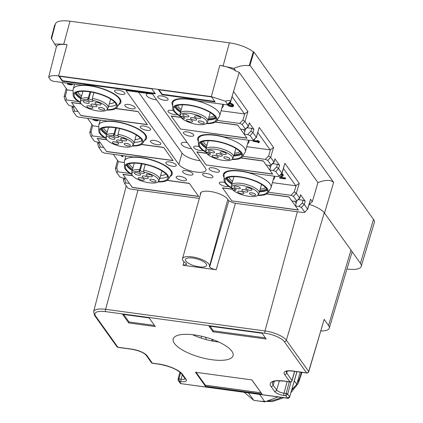 <?xml version="1.0" encoding="UTF-8"?>
<svg xmlns="http://www.w3.org/2000/svg" width="423" height="423" viewBox="0 0 423 423"><rect width="100%" height="100%" fill="white"/><g stroke="black" fill="none" stroke-linecap="round" stroke-linejoin="round"><path stroke-width="0.63" d="M347.034 268.79L347.209 269.033A20.711 6.916 -164.4 0 0 361.231 266.363A20.711 6.916 -164.4 0 0 360.433 263.349L324.51 213.049L333.647 182.366C330.543 179.638 325.308 179.712 317.937 182.599L312.322 201.729L309.054 204.335L311.333 205.097A20.711 6.916 15.6 0 1 324.51 213.049M361.231 266.363L374.339 222.551A21.557 7.196 -164.4 0 0 373.514 219.415L253.937 51.992L249.993 65.242L249.163 65.792L253.303 51.907A21.557 7.196 -164.4 0 0 229.393 42.823L69.996 21.192A21.557 7.196 -164.4 0 0 55.376 24.058L51.537 38.868M187.188 142.577A7.725 2.58 -164.4 0 0 181.218 143.476A7.725 2.58 -164.4 0 0 181.52 144.581A7.725 2.58 -164.4 0 0 191.577 148.727M148.314 93.525A7.725 2.58 -164.4 0 0 146.321 94.615A7.725 2.58 -164.4 0 0 146.622 95.725A7.725 2.58 -164.4 0 0 156.679 99.865M132.357 187.4L129.396 183.429L125.922 182.958L124.499 183.413L127.836 188.082L130.284 189.065L196.922 198.107A7.186 2.401 15.6 0 0 199.376 198.228M117.531 160.285L115.4 168.629L116.542 172.277L119.878 176.946L122.332 177.93L125.8 178.4L122.876 174.302L132.484 175.608M132.32 187.526L198.736 196.536L189.293 183.318L167.212 180.32M169.967 176.581A25.153 8.397 -164.4 0 0 172.203 174.218A25.153 8.397 -164.4 0 0 171.22 170.612A25.153 8.397 -164.4 0 0 132.679 156.944L104.624 153.137L102.176 152.158L98.781 147.378L97.697 143.836L99.024 142.995L100.262 147.03L103.735 147.5L106.659 151.598L173.076 160.608L163.632 147.389L141.552 144.391M91.87 124.357L89.739 132.7L90.882 136.349L94.218 141.018L96.671 142.001L100.14 142.472L97.216 138.374L106.823 139.68M144.306 140.653A25.153 8.397 -164.4 0 0 146.543 138.295A25.153 8.397 -164.4 0 0 145.56 134.683A25.153 8.397 -164.4 0 0 107.019 121.015L78.964 117.208L76.515 116.23L73.179 111.561L72.037 107.913L73.364 107.067L74.601 111.101L78.075 111.572L80.999 115.669L147.416 124.685L137.972 111.461L115.891 108.462M66.21 88.433L64.085 96.772L65.221 100.42L68.558 105.089L71.011 106.073L74.48 106.543L71.556 102.451L81.163 103.751M118.646 104.724A25.153 8.397 -164.4 0 0 120.883 102.366A25.153 8.397 -164.4 0 0 119.899 98.755A25.153 8.397 15.6 0 0 81.359 85.092L53.303 81.285L50.855 80.301L48.661 77.229C50.094 75.696 53.404 75.246 58.58 75.886L211.341 96.613L225.517 101.229L227.717 104.613L230.62 101.309C229.557 100.23 227.854 100.203 225.517 101.229M223.201 104.338A25.153 8.397 15.6 0 1 223.238 106.099A25.153 8.397 15.6 0 1 221.89 107.913M180.658 129.063L247.043 138.199L244.113 134.107L245.419 129.089L243.992 129.549L240.523 129.073L237.599 124.981L215.519 121.983M181.599 117.383L171.183 115.965L180.626 129.189M198.403 141.462A25.153 8.397 15.6 0 1 197.715 138.284A25.153 8.397 15.6 0 1 223.899 136.878L251.949 140.685L253.372 140.23L253.377 140.542L256.28 137.237L252.943 132.568L250.035 135.556L253.372 140.23L256.28 137.237L259.214 127.371L256.359 137.459M248.861 140.267A25.153 8.397 15.6 0 1 248.898 142.022A25.153 8.397 15.6 0 1 247.55 143.841M206.318 164.991L272.703 174.128L269.774 170.03L271.08 165.018L269.652 165.472L266.183 165.002L263.259 160.909L241.179 157.911M207.259 153.306L196.843 151.894L206.281 165.118M224.063 177.385A25.153 8.397 15.6 0 1 223.376 174.213A25.153 8.397 15.6 0 1 249.559 172.806L277.61 176.613L279.032 176.153L279.037 176.47L281.998 173.425M274.522 176.19A25.153 8.397 15.6 0 1 274.559 177.951A25.153 8.397 15.6 0 1 273.21 179.77M231.978 200.92L298.358 210.057L295.434 205.959L296.75 201.258M283.468 168.513L295.814 185.797L296.206 185.38L294.271 191.878L296.306 193.285L293.403 196.277L296.74 200.946L295.312 201.401L291.844 200.93L288.92 196.832L266.839 193.84M232.92 189.234L222.503 187.823L231.941 201.041M312.322 201.729L310.535 199.228L307.6 209.094L304.697 212.399L307.6 209.094L304.264 204.42L301.356 207.413L304.692 212.082L303.27 212.536L236.631 203.495A7.186 2.401 15.6 0 1 227.791 199.487A14.371 4.796 -164.4 0 0 227.495 199.011A14.371 4.796 -164.4 0 0 212.774 191.92A14.371 4.796 -164.4 0 0 200.37 193.343A14.371 4.796 -164.4 0 0 200.428 194.469M178.86 164.51L126.001 90.501L152.566 94.102L205.425 168.116A14.371 4.796 -164.4 0 1 205.985 170.178A14.371 4.796 -164.4 0 1 196.251 172.061A14.371 4.796 15.6 0 1 178.86 164.51L182.049 153.089A14.371 4.796 15.6 0 0 199.439 160.64A14.371 4.796 -164.4 0 0 200.153 160.729M134.995 107.294A5.388 1.798 -164.4 0 0 129.475 104.634A5.388 1.798 -164.4 0 0 124.822 105.168A5.388 1.798 -164.4 0 0 125.034 105.94A5.388 1.798 -164.4 0 0 130.554 108.6A5.388 1.798 -164.4 0 0 135.207 108.066A5.388 1.798 -164.4 0 0 134.995 107.294M124.732 92.923A5.388 1.798 -164.4 0 0 119.212 90.263A5.388 1.798 -164.4 0 0 114.559 90.797A5.388 1.798 -164.4 0 0 114.77 91.569A5.388 1.798 -164.4 0 0 120.291 94.229A5.388 1.798 -164.4 0 0 124.944 93.695A5.388 1.798 -164.4 0 0 124.732 92.923M160.655 143.223A5.388 1.798 -164.4 0 0 155.135 140.563A5.388 1.798 -164.4 0 0 150.482 141.097A5.388 1.798 -164.4 0 0 150.694 141.869A5.388 1.798 -164.4 0 0 156.214 144.529A5.388 1.798 -164.4 0 0 160.867 143.994A5.388 1.798 -164.4 0 0 160.655 143.223M150.392 128.851A5.388 1.798 -164.4 0 0 144.872 126.191A5.388 1.798 -164.4 0 0 140.219 126.726A5.388 1.798 -164.4 0 0 140.431 127.497A5.388 1.798 -164.4 0 0 145.951 130.157A5.388 1.798 -164.4 0 0 150.604 129.623A5.388 1.798 -164.4 0 0 150.392 128.851M186.316 179.146A5.388 1.798 -164.4 0 0 180.795 176.491A5.388 1.798 -164.4 0 0 176.142 177.02A5.388 1.798 -164.4 0 0 176.354 177.797A5.388 1.798 -164.4 0 0 181.874 180.452A5.388 1.798 -164.4 0 0 186.527 179.923A5.388 1.798 -164.4 0 0 186.316 179.146M176.053 164.774A5.388 1.798 -164.4 0 0 170.532 162.12A5.388 1.798 -164.4 0 0 165.879 162.654A5.388 1.798 -164.4 0 0 166.091 163.426A5.388 1.798 -164.4 0 0 171.611 166.086A5.388 1.798 -164.4 0 0 176.264 165.552A5.388 1.798 -164.4 0 0 176.053 164.774M177.464 114.591A5.388 1.798 15.6 0 1 172.383 114.115A5.388 1.798 15.6 0 1 168.206 111.799A5.388 1.798 15.6 0 1 167.994 111.027A5.388 1.798 15.6 0 1 173.446 110.683M157.943 97.427A5.388 1.798 15.6 0 1 157.731 96.656A5.388 1.798 15.6 0 1 162.384 96.121A5.388 1.798 15.6 0 1 167.905 98.781A5.388 1.798 15.6 0 1 168.111 99.553A5.388 1.798 15.6 0 1 163.458 100.087A5.388 1.798 15.6 0 1 157.943 97.427M203.125 150.519A5.388 1.798 15.6 0 1 198.043 150.043A5.388 1.798 15.6 0 1 193.866 147.727A5.388 1.798 15.6 0 1 193.655 146.955A5.388 1.798 15.6 0 1 199.106 146.612M183.598 133.356A5.388 1.798 15.6 0 1 183.392 132.584A5.388 1.798 15.6 0 1 188.045 132.05A5.388 1.798 15.6 0 1 193.565 134.71A5.388 1.798 15.6 0 1 193.771 135.482A5.388 1.798 15.6 0 1 189.118 136.016A5.388 1.798 15.6 0 1 183.598 133.356M228.785 186.443A5.388 1.798 15.6 0 1 223.704 185.972A5.388 1.798 15.6 0 1 219.526 183.656A5.388 1.798 15.6 0 1 219.315 182.879A5.388 1.798 15.6 0 1 224.766 182.535M209.258 169.285A5.388 1.798 15.6 0 1 209.052 168.507A5.388 1.798 15.6 0 1 213.705 167.979A5.388 1.798 15.6 0 1 219.225 170.633A5.388 1.798 15.6 0 1 219.431 171.41A5.388 1.798 15.6 0 1 214.778 171.939A5.388 1.798 15.6 0 1 209.258 169.285M202.77 174.889A5.388 1.798 15.6 0 1 202.559 174.117A5.388 1.798 15.6 0 1 207.212 173.583A5.388 1.798 15.6 0 1 212.732 176.243A5.388 1.798 15.6 0 1 212.943 177.015A5.388 1.798 15.6 0 1 208.29 177.549A5.388 1.798 15.6 0 1 202.77 174.889M192.809 173.541A5.388 1.798 -164.4 0 0 187.289 170.881A5.388 1.798 -164.4 0 0 182.636 171.415A5.388 1.798 -164.4 0 0 182.847 172.187A5.388 1.798 -164.4 0 0 188.362 174.847A5.388 1.798 -164.4 0 0 193.015 174.313A5.388 1.798 -164.4 0 0 192.809 173.541M113.258 154.31L118.572 161.745L124.431 162.538M122.956 156.129L122.681 155.59M87.598 118.382L92.912 125.816L98.771 126.614M94.387 119.302A2.469 0.825 -164.4 0 0 97.417 119.714M61.938 82.453L67.252 89.888L73.11 90.686M72.613 83.902A3.818 1.274 15.6 0 1 72.666 84.283A3.818 1.274 15.6 0 1 67.743 84.193L67.458 83.96L68.034 83.971L68.151 83.299M67.765 83.246L67.458 83.96M68.219 83.32A2.919 0.973 -164.4 0 0 71.492 83.749M228.256 104.063L228.552 104.476A2.247 0.751 15.6 0 0 230.35 105.459A2.247 0.751 15.6 0 0 232.47 105.623M221.097 110.768L244.494 113.94L232.148 96.656M230.006 102.26A3.146 1.047 15.6 0 1 230.318 102.398L230.429 102.001M229.329 102.958A3.146 1.047 15.6 0 1 233.147 104.613L233.533 105.153A3.146 1.047 15.6 0 1 233.655 105.607L233.475 106.258A3.146 1.047 15.6 0 1 230.762 106.57A3.146 1.047 15.6 0 1 227.542 105.015L227.363 104.767M246.757 146.691L270.154 149.869L257.808 132.584M254.128 140.558L254.403 139.49L254.128 140.558L257.11 140.959M257.126 141.039L257.258 140.431L259.468 141.504L259.288 142.16L258.569 142.16L258.971 142.763L258.12 142.588L257.739 142.049L253.589 141.483L253.023 141.182L253.166 140.663M295.814 185.797L272.417 182.62M285.462 178.802L284.901 178.501L285.081 177.85L285.641 178.152L285.155 178.86L280.174 178.183L279.614 177.887L279.799 177.263M282.115 175.133L279.815 177.205M281.797 173.631A3.368 1.126 15.6 0 1 283.251 175.069L283.072 175.719A3.368 1.126 15.6 0 1 282.939 175.926L280.708 177.935L284.901 178.501M285.081 177.85L281.358 177.343M78.604 101.589L66.649 99.965L65.221 100.42M67.056 89.618L65.406 95.931L64.085 96.772M104.264 137.517L92.309 135.894L90.882 136.349M92.716 125.546L91.067 131.854L89.739 132.7M129.924 173.441L117.969 171.817L116.542 172.277M118.377 161.47L116.727 167.783L115.4 168.629M172.743 105.533A25.153 8.397 15.6 0 1 172.055 102.355A25.153 8.397 15.6 0 1 198.239 100.949L226.289 104.756L227.711 104.301L230.62 101.309L239.228 72.396L235.775 70.921L233.951 68.367C239.978 65.771 245.049 64.915 249.163 65.792M230.699 101.536L233.554 91.447L234.067 92.161L247.926 111.566L244.986 121.427L242.083 124.42L239.63 123.437L216.967 120.365M281.993 173.425L278.604 168.491L275.696 171.484L279.032 176.153L281.94 173.166L284.875 163.299L282.019 173.388M307.68 209.316L310.535 199.228M296.206 185.38L299.246 183.418L284.875 163.299M268.288 192.216L290.95 195.294L293.403 196.277M270.154 149.869L273.586 147.49L259.214 127.371M242.628 156.293L265.29 159.365L267.743 160.349L271.08 165.018L273.982 162.025L270.646 157.356L267.743 160.349M270.546 149.456L268.61 155.95L270.646 157.356L273.586 147.49M244.494 113.94L247.926 111.566M244.885 113.528L242.95 120.021L244.986 121.427L248.322 126.102L245.419 129.089L242.083 124.42M300.684 194.961L305.232 201.168L303.058 200.222L298.368 199.587M301.356 207.413L298.908 206.429L295.434 205.959M303.058 200.222L302.228 203.014L304.264 204.42L305.232 201.168M299.701 198.213L296.306 193.285L299.246 183.418M300.61 194.702L299.643 197.953L296.74 200.946L299.701 198.218M275.024 159.032L279.571 165.24L277.398 164.293L272.708 163.659M275.696 171.484L273.247 170.506L269.774 170.03M277.398 164.293L276.568 167.085L278.604 168.491L279.571 165.24M271.085 165.335L274.041 162.289L274.955 158.773M249.364 123.104L253.911 129.311L251.738 128.37L247.053 127.73M250.035 135.556L247.587 134.577L244.113 134.107M251.738 128.37L250.908 131.156L252.943 132.568L253.911 129.311M245.425 129.406L248.38 126.361L249.295 122.844M124.854 178.268L124.685 178.918L123.357 179.764L124.499 183.413M123.738 178.12L123.357 179.764M98.078 142.191L97.697 143.836M98.839 147.484L100.262 147.03M72.418 106.263L72.037 107.913M73.179 111.561L74.601 111.101M281.062 174.387A2.469 0.825 15.6 0 1 282.204 175.476A2.469 0.825 15.6 0 1 282.109 175.63L279.629 177.856M281.306 174.139A3.368 1.126 15.6 0 1 283.072 175.719M121.961 155.49L122.823 156.732L121.977 156.558L121.131 155.378M253.948 141.208L257.48 141.689L257.078 141.086L257.924 141.261L258.109 140.61M258.495 141.15L258.31 141.8L257.924 141.261M258.31 141.8L259.288 142.16M98.295 119.836A3.368 1.126 15.6 0 1 98.437 120.328A3.368 1.126 15.6 0 1 96.412 120.798A3.368 1.126 15.6 0 1 93.071 119.783L93.636 119.688L93.763 119.217M97.464 119.72A2.469 0.825 15.6 0 1 97.57 120.084A2.469 0.825 15.6 0 1 96.084 120.433A2.469 0.825 15.6 0 1 93.636 119.688M71.778 83.791A2.919 0.973 15.6 0 1 71.799 84.045A2.919 0.973 15.6 0 1 68.034 83.971M228.737 103.572A3.146 1.047 15.6 0 1 232.967 105.269L233.353 105.808A3.146 1.047 15.6 0 1 233.475 106.258M229.768 102.509A2.247 0.751 15.6 0 1 229.842 102.54L230.514 102.593L230.694 101.938M227.902 104.428A2.247 0.751 15.6 0 0 227.986 104.592L228.372 105.131L228.552 104.476M228.341 103.979A2.247 0.751 15.6 0 1 230.445 104.206A2.247 0.751 15.6 0 1 232.137 105.153L232.523 105.692A2.247 0.751 15.6 0 1 232.608 106.014A2.247 0.751 15.6 0 1 230.672 106.236A2.247 0.751 15.6 0 1 228.372 105.131M211.558 96.92L215.148 101.948L162.014 94.736L158.424 89.708L211.558 96.92M58.797 76.188L151.783 88.809L155.373 93.837L62.393 81.216L58.797 76.188M317.937 182.599L239.228 72.396M182.049 153.089L138.559 92.203M249.993 65.242L333.647 182.366M55.127 25.015L54.689 24.952L51.215 38.266L51.553 38.789M56.449 46.588L54.625 44.034L63.741 44.203L67.067 44.653A15.73 5.25 -164.4 0 0 56.449 46.588L48.661 77.229M51.691 38.995L54.625 44.034M253.303 51.907L253.937 51.992M211.341 96.613L219.823 65.385L233.951 68.367M219.823 65.385A15.73 5.25 15.6 0 1 235.775 70.921M154.971 93.272L62.53 80.73L62.393 81.216M59.336 76.262L62.53 80.73M214.747 101.383L162.152 94.25L162.014 94.736M158.963 89.782L162.152 94.25M141.303 163.722L139.648 169.66A14.371 4.796 -164.4 0 0 131.854 171.749A14.371 4.796 -164.4 0 0 131.796 172.203A14.371 4.796 -164.4 0 0 131.796 172.261M143.746 171.606A2.157 0.719 15.6 0 1 141.747 171.336A2.157 0.719 15.6 0 1 140.219 170.453L139.648 169.66L138.908 171.458L139.315 172.024A2.638 0.878 -164.4 0 0 142.139 173.351A2.638 0.878 -164.4 0 0 144.306 172.981A2.638 0.878 -164.4 0 0 144.19 172.69L143.783 172.119L143.63 170.199L145.232 164.462M143.783 172.119A13.89 4.637 -164.4 0 1 158.678 180.478A13.89 4.637 15.6 0 1 158.445 181.388L159.355 179.897A14.371 4.796 -164.4 0 0 159.54 179.479A14.371 4.796 -164.4 0 0 159.603 178.961A14.371 4.796 -164.4 0 0 143.63 170.199M158.445 181.388A13.89 4.637 15.6 0 1 144.079 181.731A13.89 4.637 15.6 0 1 131.807 174.006A13.89 4.637 15.6 0 1 131.807 173.948A13.89 4.637 15.6 0 1 138.908 171.458M148.33 177.988A3.194 1.068 -164.4 0 0 148.314 177.871A3.194 1.068 -164.4 0 0 145.528 176.217A3.194 1.068 -164.4 0 0 142.292 176.19A3.194 1.068 -164.4 0 0 142.154 176.497A3.194 1.068 -164.4 0 0 145.29 178.358A3.194 1.068 -164.4 0 0 148.33 177.988M149.345 176.613A3.194 1.068 -164.4 0 0 152.37 176.132A3.194 1.068 -164.4 0 0 149.256 174.387A3.194 1.068 -164.4 0 0 146.347 174.45A3.194 1.068 -164.4 0 0 149.345 176.613M149.837 179.838A3.194 1.068 -164.4 0 0 152.973 181.694A3.194 1.068 -164.4 0 0 156.018 181.324A3.194 1.068 -164.4 0 0 155.997 181.213A3.194 1.068 -164.4 0 0 153.216 179.553A3.194 1.068 -164.4 0 0 149.975 179.532A3.194 1.068 -164.4 0 0 149.837 179.838M140.648 174.651A3.194 1.068 -164.4 0 0 140.626 174.535A3.194 1.068 -164.4 0 0 137.845 172.88A3.194 1.068 -164.4 0 0 134.609 172.854A3.194 1.068 -164.4 0 0 134.472 173.16A3.194 1.068 -164.4 0 0 137.602 175.016A3.194 1.068 -164.4 0 0 140.648 174.651M141.145 177.871A3.194 1.068 -164.4 0 0 138.236 177.935A3.194 1.068 -164.4 0 0 141.234 180.098A3.194 1.068 -164.4 0 0 144.259 179.616A3.194 1.068 -164.4 0 0 141.145 177.871M144.719 176.026A2.157 0.719 -164.4 0 0 146.321 176.476M148.78 174.287A2.157 0.719 -164.4 0 0 149.784 174.62A2.157 0.719 -164.4 0 0 150.376 174.731M152.407 179.368A2.157 0.719 -164.4 0 0 154.004 179.812M137.036 172.69A2.157 0.719 -164.4 0 0 138.633 173.139M140.663 177.771A2.157 0.719 -164.4 0 0 141.673 178.109A2.157 0.719 -164.4 0 0 142.265 178.22M126.911 164.706A21.557 7.196 -164.4 0 0 132.304 170.136M127.714 164.272A20.838 6.958 -164.4 0 0 132.531 169.322M129.205 163.749A19.585 6.535 -164.4 0 0 132.938 167.868M160.624 175.598A19.585 6.535 -164.4 0 0 165.953 174.006M126.53 164.986A21.917 7.318 -164.4 0 0 132.193 170.543M159.878 178.273A21.917 7.318 -164.4 0 0 167.603 176.454M131.817 174.128A21.917 7.318 15.6 0 1 125.499 166.456A21.917 7.318 15.6 0 1 125.832 165.737A21.917 7.318 15.6 0 1 149.705 165.631A21.917 7.318 15.6 0 1 167.72 178.242A21.917 7.318 15.6 0 1 167.386 178.966A21.917 7.318 15.6 0 1 158.339 181.536M131.95 174.667A22.9 7.646 15.6 0 1 124.457 166.916A22.9 7.646 15.6 0 1 124.901 165.441A22.9 7.646 15.6 0 1 150.884 165.647A22.9 7.646 15.6 0 1 168.37 179.178A22.9 7.646 15.6 0 1 168.317 179.262A22.9 7.646 15.6 0 1 157.953 181.927M124.457 166.916L124.425 161.681A24.344 8.127 15.6 0 1 124.531 160.909A24.344 8.127 15.6 0 1 124.896 160.111A24.344 8.127 15.6 0 1 151.418 159.989A24.344 8.127 15.6 0 1 171.421 174.001A24.344 8.127 15.6 0 1 171.109 174.715A24.344 8.127 15.6 0 1 171.056 174.805M232.819 188.172L233.538 188.309M231.429 187.468A13.89 4.637 -164.4 0 1 244.674 185.919A13.89 4.637 15.6 0 1 258.067 194.903L258.982 193.417A14.371 4.796 -164.4 0 0 259.167 192.994A14.371 4.796 -164.4 0 0 245.123 184.121A14.371 4.796 -164.4 0 0 231.481 185.263A14.371 4.796 -164.4 0 0 231.418 185.723L231.429 187.468A13.89 4.637 -164.4 0 0 231.508 187.997L232.824 188.177A2.638 0.878 -164.4 0 1 236.129 189.853A2.638 0.878 -164.4 0 1 234.331 190.287L233.015 190.107L232.809 188.209M258.067 194.903A13.89 4.637 15.6 0 1 245.06 195.6A13.89 4.637 15.6 0 1 233.015 190.107M244.822 189.647A3.194 1.068 -164.4 0 0 241.914 189.71A3.194 1.068 -164.4 0 0 244.912 191.873A3.194 1.068 -164.4 0 0 247.936 191.392A3.194 1.068 -164.4 0 0 244.822 189.647M240.269 188.166A3.194 1.068 -164.4 0 0 240.253 188.055A3.194 1.068 -164.4 0 0 237.472 186.4A3.194 1.068 -164.4 0 0 234.231 186.374A3.194 1.068 -164.4 0 0 234.093 186.68A3.194 1.068 -164.4 0 0 237.229 188.536A3.194 1.068 -164.4 0 0 240.269 188.166M248.967 190.133A3.194 1.068 -164.4 0 0 251.992 189.647A3.194 1.068 -164.4 0 0 248.877 187.907A3.194 1.068 -164.4 0 0 245.975 187.965A3.194 1.068 -164.4 0 0 248.967 190.133M240.766 191.392A3.194 1.068 -164.4 0 0 237.858 191.455A3.194 1.068 -164.4 0 0 240.856 193.618A3.194 1.068 -164.4 0 0 243.881 193.137A3.194 1.068 -164.4 0 0 240.766 191.392M249.464 193.353A3.194 1.068 -164.4 0 0 252.6 195.209A3.194 1.068 -164.4 0 0 255.64 194.844A3.194 1.068 -164.4 0 0 255.624 194.728A3.194 1.068 -164.4 0 0 252.838 193.073A3.194 1.068 -164.4 0 0 249.602 193.047A3.194 1.068 -164.4 0 0 249.464 193.353M244.346 189.546A2.157 0.719 -164.4 0 0 245.356 189.879A2.157 0.719 -164.4 0 0 245.943 189.996M236.663 186.21A2.157 0.719 -164.4 0 0 238.26 186.654M248.401 187.801A2.157 0.719 -164.4 0 0 249.411 188.14A2.157 0.719 -164.4 0 0 249.998 188.251M240.29 191.291A2.157 0.719 -164.4 0 0 241.295 191.624A2.157 0.719 -164.4 0 0 241.887 191.735M252.029 192.883A2.157 0.719 -164.4 0 0 253.631 193.332M259.616 191.386A21.557 7.196 -164.4 0 0 267.045 189.536M226.532 178.226A21.557 7.196 -164.4 0 0 231.931 183.656M259.844 190.572A20.838 6.958 -164.4 0 0 266.58 188.748M227.341 177.787A20.838 6.958 -164.4 0 0 232.158 182.842M260.251 189.118A19.585 6.535 -164.4 0 0 265.575 187.526M259.505 191.793A21.917 7.318 -164.4 0 0 267.225 189.969M226.152 178.501A21.917 7.318 -164.4 0 0 231.815 184.063M228.832 177.269A19.585 6.535 -164.4 0 0 232.565 181.388M231.439 187.648A21.917 7.318 15.6 0 1 225.126 179.976A21.917 7.318 15.6 0 1 250.453 179.495A21.917 7.318 15.6 0 1 267.347 191.762A21.917 7.318 15.6 0 1 257.967 195.056M232.83 188.431A21.917 7.318 15.6 0 1 232.211 188.092M232.877 188.891A22.9 7.646 15.6 0 1 224.084 180.436A22.9 7.646 15.6 0 1 250.638 179.209A22.9 7.646 15.6 0 1 267.997 192.698A22.9 7.646 15.6 0 1 257.575 195.447M224.084 180.436L224.053 175.201A24.344 8.127 15.6 0 1 224.153 174.429A24.344 8.127 15.6 0 1 252.282 173.895A24.344 8.127 15.6 0 1 271.048 187.521A24.344 8.127 15.6 0 1 270.736 188.235L267.997 192.698M115.643 127.794L113.988 133.731A14.371 4.796 -164.4 0 0 106.194 135.82A14.371 4.796 -164.4 0 0 106.136 136.275A14.371 4.796 -164.4 0 0 106.136 136.338M118.086 135.677A2.157 0.719 15.6 0 1 116.087 135.413A2.157 0.719 15.6 0 1 114.559 134.53L113.988 133.731L113.248 135.529L113.655 136.1A2.638 0.878 -164.4 0 0 116.478 137.422A2.638 0.878 -164.4 0 0 118.646 137.057A2.638 0.878 -164.4 0 0 118.53 136.761L118.123 136.19L117.975 134.271L119.572 128.534M118.123 136.19A13.89 4.637 -164.4 0 1 133.018 144.55A13.89 4.637 15.6 0 1 132.785 145.459L133.7 143.973A14.371 4.796 -164.4 0 0 133.88 143.55A14.371 4.796 -164.4 0 0 133.943 143.032A14.371 4.796 -164.4 0 0 117.975 134.271M132.785 145.459A13.89 4.637 15.6 0 1 118.419 145.803A13.89 4.637 15.6 0 1 106.147 138.078A13.89 4.637 15.6 0 1 106.147 138.02A13.89 4.637 15.6 0 1 113.248 135.529M122.67 142.059A3.194 1.068 -164.4 0 0 122.654 141.948A3.194 1.068 -164.4 0 0 119.868 140.288A3.194 1.068 -164.4 0 0 116.632 140.267A3.194 1.068 -164.4 0 0 116.494 140.573A3.194 1.068 -164.4 0 0 119.63 142.429A3.194 1.068 -164.4 0 0 122.67 142.059M123.685 140.685A3.194 1.068 -164.4 0 0 126.71 140.203A3.194 1.068 -164.4 0 0 123.595 138.458A3.194 1.068 -164.4 0 0 120.687 138.522A3.194 1.068 -164.4 0 0 123.685 140.685M124.182 143.91A3.194 1.068 -164.4 0 0 127.312 145.766A3.194 1.068 -164.4 0 0 130.358 145.396A3.194 1.068 -164.4 0 0 130.337 145.285A3.194 1.068 -164.4 0 0 127.556 143.624A3.194 1.068 -164.4 0 0 124.314 143.603A3.194 1.068 -164.4 0 0 124.182 143.91M114.987 138.723A3.194 1.068 -164.4 0 0 114.966 138.612A3.194 1.068 -164.4 0 0 112.185 136.952A3.194 1.068 -164.4 0 0 108.949 136.93A3.194 1.068 -164.4 0 0 108.811 137.237A3.194 1.068 -164.4 0 0 111.942 139.093A3.194 1.068 -164.4 0 0 114.987 138.723M115.484 141.948A3.194 1.068 -164.4 0 0 112.576 142.012A3.194 1.068 -164.4 0 0 115.574 144.174A3.194 1.068 -164.4 0 0 118.599 143.688A3.194 1.068 -164.4 0 0 115.484 141.948M119.059 140.103A2.157 0.719 -164.4 0 0 120.661 140.547M123.119 138.358A2.157 0.719 -164.4 0 0 124.124 138.691A2.157 0.719 -164.4 0 0 124.716 138.802M126.747 143.439A2.157 0.719 -164.4 0 0 128.343 143.883M111.376 136.766A2.157 0.719 -164.4 0 0 112.973 137.211M115.003 141.842A2.157 0.719 -164.4 0 0 116.013 142.181A2.157 0.719 -164.4 0 0 116.605 142.292M101.25 128.782A21.557 7.196 -164.4 0 0 106.644 134.213M102.054 128.343A20.838 6.958 -164.4 0 0 106.871 133.393M103.545 127.82A19.585 6.535 -164.4 0 0 107.278 131.939M134.963 139.669A19.585 6.535 -164.4 0 0 140.293 138.083M100.87 129.057A21.917 7.318 -164.4 0 0 106.533 134.614M134.218 142.345A21.917 7.318 -164.4 0 0 141.943 140.526M106.157 138.199A21.917 7.318 15.6 0 1 99.839 130.527A21.917 7.318 15.6 0 1 100.172 129.808A21.917 7.318 15.6 0 1 124.045 129.702A21.917 7.318 15.6 0 1 142.059 142.318A21.917 7.318 15.6 0 1 141.726 143.037A21.917 7.318 15.6 0 1 132.679 145.607M106.289 138.739A22.9 7.646 15.6 0 1 98.797 130.993A22.9 7.646 15.6 0 1 99.241 129.512A22.9 7.646 15.6 0 1 125.224 129.718A22.9 7.646 15.6 0 1 142.71 143.249A22.9 7.646 15.6 0 1 142.657 143.334A22.9 7.646 15.6 0 1 132.293 145.998M98.797 130.993L98.765 125.753A24.344 8.127 15.6 0 1 98.871 124.981A24.344 8.127 15.6 0 1 99.236 124.182A24.344 8.127 15.6 0 1 125.758 124.066A24.344 8.127 15.6 0 1 145.761 138.078A24.344 8.127 15.6 0 1 145.449 138.786A24.344 8.127 15.6 0 1 145.396 138.876M207.164 152.248L205.848 152.069A13.89 4.637 -164.4 0 1 205.768 151.54A13.89 4.637 -164.4 0 1 219.014 149.996A13.89 4.637 15.6 0 1 232.407 158.979A13.89 4.637 15.6 0 1 219.4 159.677A13.89 4.637 15.6 0 1 207.355 154.178L208.671 154.358A2.638 0.878 -164.4 0 0 210.469 153.93A2.638 0.878 -164.4 0 0 207.164 152.248L207.878 152.38M232.407 158.979L233.322 157.488A14.371 4.796 -164.4 0 0 233.507 157.07A14.371 4.796 -164.4 0 0 219.463 148.193A14.371 4.796 -164.4 0 0 205.821 149.34A14.371 4.796 -164.4 0 0 205.758 149.795L205.768 151.54M207.355 154.178L207.148 152.285M219.162 153.723A3.194 1.068 -164.4 0 0 216.253 153.782A3.194 1.068 -164.4 0 0 219.251 155.95A3.194 1.068 -164.4 0 0 222.276 155.463A3.194 1.068 -164.4 0 0 219.162 153.723M214.614 152.243A3.194 1.068 -164.4 0 0 214.593 152.127A3.194 1.068 -164.4 0 0 211.812 150.472A3.194 1.068 -164.4 0 0 208.571 150.445A3.194 1.068 -164.4 0 0 208.433 150.752A3.194 1.068 -164.4 0 0 211.569 152.608A3.194 1.068 -164.4 0 0 214.614 152.243M223.307 154.205A3.194 1.068 -164.4 0 0 226.331 153.723A3.194 1.068 -164.4 0 0 223.217 151.979A3.194 1.068 -164.4 0 0 220.314 152.042A3.194 1.068 -164.4 0 0 223.307 154.205M215.106 155.468A3.194 1.068 -164.4 0 0 212.198 155.527A3.194 1.068 -164.4 0 0 215.196 157.689A3.194 1.068 -164.4 0 0 218.22 157.208A3.194 1.068 -164.4 0 0 215.106 155.468M223.804 157.43A3.194 1.068 -164.4 0 0 226.94 159.286A3.194 1.068 -164.4 0 0 229.98 158.916A3.194 1.068 -164.4 0 0 229.964 158.805A3.194 1.068 -164.4 0 0 227.177 157.145A3.194 1.068 -164.4 0 0 223.941 157.123A3.194 1.068 -164.4 0 0 223.804 157.43M218.686 153.618A2.157 0.719 -164.4 0 0 219.696 153.956A2.157 0.719 -164.4 0 0 220.283 154.067M211.003 150.281A2.157 0.719 -164.4 0 0 212.6 150.731M222.741 151.878A2.157 0.719 -164.4 0 0 223.751 152.211A2.157 0.719 -164.4 0 0 224.338 152.322M214.63 155.363A2.157 0.719 -164.4 0 0 215.635 155.701A2.157 0.719 -164.4 0 0 216.227 155.812M226.368 156.959A2.157 0.719 -164.4 0 0 227.971 157.404M233.956 155.458A21.557 7.196 -164.4 0 0 241.385 153.612M200.872 142.297A21.557 7.196 -164.4 0 0 206.271 147.727M234.183 154.644A20.838 6.958 -164.4 0 0 240.92 152.819M201.681 141.864A20.838 6.958 -164.4 0 0 206.498 146.913M234.591 153.189A19.585 6.535 -164.4 0 0 239.915 151.603M233.845 155.865A21.917 7.318 -164.4 0 0 241.57 154.046M200.491 142.577A21.917 7.318 -164.4 0 0 206.154 148.135M203.172 141.34A19.585 6.535 -164.4 0 0 206.905 145.459M205.779 151.72A21.917 7.318 15.6 0 1 199.466 144.047A21.917 7.318 15.6 0 1 224.793 143.566A21.917 7.318 15.6 0 1 241.686 155.833A21.917 7.318 15.6 0 1 232.306 159.127M207.17 152.502A21.917 7.318 15.6 0 1 206.551 152.164M207.217 152.962A22.9 7.646 15.6 0 1 198.424 144.507A22.9 7.646 15.6 0 1 224.978 143.281A22.9 7.646 15.6 0 1 242.337 156.769A22.9 7.646 15.6 0 1 231.915 159.519M198.424 144.507L198.392 139.273A24.344 8.127 15.6 0 1 198.493 138.501A24.344 8.127 15.6 0 1 226.622 137.967A24.344 8.127 15.6 0 1 245.388 151.593A24.344 8.127 15.6 0 1 245.076 152.306L242.337 156.769M89.983 91.865L88.328 97.803A14.371 4.796 -164.4 0 0 80.534 99.891A14.371 4.796 -164.4 0 0 80.476 100.346A14.371 4.796 -164.4 0 0 80.476 100.41M92.426 99.754A2.157 0.719 15.6 0 1 90.432 99.484A2.157 0.719 15.6 0 1 88.899 98.601L88.328 97.803L87.587 99.601L87.995 100.172A2.638 0.878 -164.4 0 0 90.818 101.499A2.638 0.878 -164.4 0 0 92.986 101.129A2.638 0.878 -164.4 0 0 92.87 100.833L92.463 100.267L92.314 98.342L93.911 92.611M92.463 100.267A13.89 4.637 -164.4 0 1 107.357 108.626A13.89 4.637 15.6 0 1 107.125 109.531L108.039 108.045A14.371 4.796 -164.4 0 0 108.225 107.622A14.371 4.796 -164.4 0 0 108.283 107.104A14.371 4.796 -164.4 0 0 92.314 98.342M107.125 109.531A13.89 4.637 15.6 0 1 92.759 109.88A13.89 4.637 15.6 0 1 80.486 102.154A13.89 4.637 15.6 0 1 80.486 102.091A13.89 4.637 15.6 0 1 87.587 99.601M97.01 106.131A3.194 1.068 -164.4 0 0 96.994 106.02A3.194 1.068 -164.4 0 0 94.207 104.359A3.194 1.068 -164.4 0 0 90.971 104.338A3.194 1.068 -164.4 0 0 90.834 104.645A3.194 1.068 -164.4 0 0 93.969 106.501A3.194 1.068 -164.4 0 0 97.01 106.131M98.025 104.756A3.194 1.068 -164.4 0 0 101.049 104.275A3.194 1.068 -164.4 0 0 97.935 102.53A3.194 1.068 -164.4 0 0 95.027 102.593A3.194 1.068 -164.4 0 0 98.025 104.756M98.522 107.981A3.194 1.068 -164.4 0 0 101.652 109.837A3.194 1.068 -164.4 0 0 104.698 109.467A3.194 1.068 -164.4 0 0 104.677 109.356A3.194 1.068 -164.4 0 0 101.895 107.701A3.194 1.068 -164.4 0 0 98.654 107.675A3.194 1.068 -164.4 0 0 98.522 107.981M89.327 102.794A3.194 1.068 -164.4 0 0 89.306 102.683A3.194 1.068 -164.4 0 0 86.525 101.023A3.194 1.068 -164.4 0 0 83.289 101.002A3.194 1.068 -164.4 0 0 83.151 101.309A3.194 1.068 -164.4 0 0 86.281 103.164A3.194 1.068 -164.4 0 0 89.327 102.794M89.824 106.02A3.194 1.068 -164.4 0 0 86.916 106.083A3.194 1.068 -164.4 0 0 89.914 108.246A3.194 1.068 -164.4 0 0 92.938 107.765A3.194 1.068 -164.4 0 0 89.824 106.02M93.404 104.174A2.157 0.719 -164.4 0 0 95.001 104.618M97.459 102.429A2.157 0.719 -164.4 0 0 98.464 102.763A2.157 0.719 -164.4 0 0 99.056 102.879M101.086 107.511A2.157 0.719 -164.4 0 0 102.683 107.955M85.716 100.838A2.157 0.719 -164.4 0 0 87.312 101.282M89.343 105.919A2.157 0.719 -164.4 0 0 90.353 106.252A2.157 0.719 -164.4 0 0 90.945 106.363M75.59 92.854A21.557 7.196 -164.4 0 0 80.983 98.284M76.394 92.415A20.838 6.958 -164.4 0 0 81.211 97.464M77.885 91.897A19.585 6.535 -164.4 0 0 81.618 96.01M109.303 103.741A19.585 6.535 -164.4 0 0 114.633 102.154M75.209 93.129A21.917 7.318 -164.4 0 0 80.872 98.686M108.558 106.416A21.917 7.318 -164.4 0 0 116.283 104.597M80.497 102.276A21.917 7.318 15.6 0 1 74.178 94.599A21.917 7.318 15.6 0 1 74.511 93.88A21.917 7.318 15.6 0 1 98.385 93.774A21.917 7.318 15.6 0 1 116.399 106.39A21.917 7.318 15.6 0 1 116.066 107.109A21.917 7.318 15.6 0 1 107.019 109.679M80.629 102.81A22.9 7.646 15.6 0 1 73.137 95.064A22.9 7.646 15.6 0 1 73.581 93.583A22.9 7.646 15.6 0 1 99.564 93.79A22.9 7.646 15.6 0 1 117.049 107.326A22.9 7.646 15.6 0 1 116.997 107.405A22.9 7.646 15.6 0 1 106.633 110.07M73.137 95.064L73.105 89.829A24.344 8.127 15.6 0 1 73.211 89.057A24.344 8.127 15.6 0 1 73.576 88.254A24.344 8.127 15.6 0 1 100.098 88.137A24.344 8.127 15.6 0 1 120.106 102.149A24.344 8.127 15.6 0 1 119.788 102.863A24.344 8.127 15.6 0 1 119.735 102.948M181.504 116.32L180.187 116.14A13.89 4.637 -164.4 0 1 180.108 115.611A13.89 4.637 -164.4 0 1 193.353 114.067A13.89 4.637 15.6 0 1 206.747 123.051A13.89 4.637 15.6 0 1 193.739 123.749A13.89 4.637 15.6 0 1 181.694 118.25L183.011 118.429A2.638 0.878 -164.4 0 0 184.809 118.001A2.638 0.878 -164.4 0 0 181.504 116.32L182.218 116.457M206.747 123.051L207.661 121.565A14.371 4.796 -164.4 0 0 207.846 121.142A14.371 4.796 -164.4 0 0 193.803 112.269A14.371 4.796 -164.4 0 0 180.161 113.412A14.371 4.796 -164.4 0 0 180.098 113.866L180.108 115.611M181.694 118.25L181.488 116.357M193.501 117.795A3.194 1.068 -164.4 0 0 190.599 117.858A3.194 1.068 -164.4 0 0 193.591 120.021A3.194 1.068 -164.4 0 0 196.616 119.54A3.194 1.068 -164.4 0 0 193.501 117.795M188.954 116.314A3.194 1.068 -164.4 0 0 188.933 116.203A3.194 1.068 -164.4 0 0 186.152 114.543A3.194 1.068 -164.4 0 0 182.91 114.522A3.194 1.068 -164.4 0 0 182.773 114.829A3.194 1.068 -164.4 0 0 185.909 116.685A3.194 1.068 -164.4 0 0 188.954 116.314M197.647 118.276A3.194 1.068 -164.4 0 0 200.671 117.795A3.194 1.068 -164.4 0 0 197.562 116.05A3.194 1.068 -164.4 0 0 194.654 116.114A3.194 1.068 -164.4 0 0 197.647 118.276M189.446 119.54A3.194 1.068 -164.4 0 0 186.538 119.603A3.194 1.068 -164.4 0 0 189.536 121.766A3.194 1.068 -164.4 0 0 192.56 121.279A3.194 1.068 -164.4 0 0 189.446 119.54M198.144 121.501A3.194 1.068 -164.4 0 0 201.279 123.357A3.194 1.068 -164.4 0 0 204.32 122.987A3.194 1.068 -164.4 0 0 204.304 122.876A3.194 1.068 -164.4 0 0 201.517 121.216A3.194 1.068 -164.4 0 0 198.281 121.195A3.194 1.068 -164.4 0 0 198.144 121.501M193.025 117.694A2.157 0.719 -164.4 0 0 194.035 118.028A2.157 0.719 -164.4 0 0 194.622 118.139M185.343 114.358A2.157 0.719 -164.4 0 0 186.94 114.802M197.081 115.95A2.157 0.719 -164.4 0 0 198.091 116.283A2.157 0.719 -164.4 0 0 198.678 116.394M188.97 119.439A2.157 0.719 -164.4 0 0 189.98 119.772A2.157 0.719 -164.4 0 0 190.567 119.883M200.708 121.031A2.157 0.719 -164.4 0 0 202.31 121.475M208.296 119.535A21.557 7.196 -164.4 0 0 215.725 117.684M175.212 106.374A21.557 7.196 -164.4 0 0 180.61 111.804M208.523 118.715A20.838 6.958 -164.4 0 0 215.259 116.891M176.021 105.935A20.838 6.958 -164.4 0 0 180.838 110.985M208.93 117.261A19.585 6.535 -164.4 0 0 214.255 115.675M208.185 119.936A21.917 7.318 -164.4 0 0 215.91 118.117M174.831 106.649A21.917 7.318 -164.4 0 0 180.494 112.206M177.512 105.412A19.585 6.535 -164.4 0 0 181.245 109.531M180.119 115.796A21.917 7.318 15.6 0 1 173.805 108.119A21.917 7.318 15.6 0 1 199.133 107.638A21.917 7.318 15.6 0 1 216.026 119.91A21.917 7.318 15.6 0 1 206.646 123.199M181.509 116.579A21.917 7.318 15.6 0 1 180.891 116.235M181.557 117.034A22.9 7.646 15.6 0 1 172.764 108.584A22.9 7.646 15.6 0 1 199.318 107.352A22.9 7.646 15.6 0 1 216.676 120.841A22.9 7.646 15.6 0 1 206.255 123.59M172.764 108.584L172.732 103.344A24.344 8.127 15.6 0 1 172.833 102.572A24.344 8.127 15.6 0 1 200.962 102.038A24.344 8.127 15.6 0 1 219.727 115.669A24.344 8.127 15.6 0 1 219.415 116.378L216.676 120.841M81.274 103.899L71.661 102.593L80.899 115.527L147.315 124.536L138.078 111.603L115.722 108.574M294.715 201.322L296.163 203.352M232.93 189.367L222.604 187.965L231.841 200.899L298.257 209.914L289.02 196.981L266.67 193.946M269.054 165.393L270.503 167.423M207.27 153.438L196.944 152.037L206.181 164.97L272.597 173.985L263.36 161.052L241.01 158.017M243.394 129.464L244.843 131.495M181.61 117.515L171.283 116.114L180.521 129.047L246.937 138.057L237.7 125.123L215.349 122.088M132.595 175.751L122.977 174.445L132.219 187.378L198.636 196.394L189.393 183.46L167.043 180.425M106.934 139.823L97.316 138.517L106.559 151.455L172.975 160.465L163.738 147.532L141.382 144.497M196.166 372.351L205.34 385.2L261.097 392.787M212.912 341.139A32.476 28.283 144.5 0 1 212.764 339.537M211.997 340.964A34.136 29.726 144.5 0 1 211.944 339.241M300.198 372.103L296.777 384.333L294.339 380.912M291.859 389.551L296.777 384.333M244.235 392.359L253.768 400.332L264.925 401.85L278.085 396.954M264.925 401.85L259.637 394.448M253.768 400.332L248.486 392.935M216.164 269.747C213.049 269.208 210.876 268.267 209.644 266.918L209.369 266.532A14.012 4.679 15.6 0 0 209.491 266.226A14.012 4.679 15.6 0 0 191.989 256.851A14.012 4.679 15.6 0 0 182.498 258.686A14.012 4.679 15.6 0 0 186.194 263.386L186.68 264.534L183.027 265.253L216.164 269.747L235.437 203.294M227.78 199.471L209.491 266.226M126.26 185.877L93.636 311.661A17.644 5.89 -164.4 0 1 105.602 309.313L264.999 330.945A17.644 5.89 -164.4 0 1 286.35 340.214A1.798 1.565 144.5 0 1 284.24 341.588L306.564 372.848A1.798 0.65 -82.3 0 0 306.781 372.996A1.798 1.798 0 0 0 308.742 371.727L324.182 319.37L328.544 325.477L350.979 250.109M320.883 330.945A18.649 6.223 -164.4 0 0 329.258 328.19A18.649 6.223 -164.4 0 0 328.544 325.477M266.173 339.008L262.064 333.261L208.93 326.048L213.039 331.796L266.173 339.008M128.751 322.955L155.315 326.561L149.155 317.937L122.591 314.331L128.751 322.955L129.02 321.977L154.511 325.435M205.504 386.336L195.447 372.251L251.902 379.912L261.959 393.998L205.504 386.336L205.795 385.305M224.692 360.1A31.069 10.374 -164.4 0 0 233.062 355.68A31.069 10.374 -164.4 0 0 215.719 340.684A31.069 10.374 -164.4 0 0 181.578 334.551A31.069 10.374 -164.4 0 0 173.208 338.971A31.069 10.374 -164.4 0 0 190.551 353.966A31.069 10.374 -164.4 0 0 224.692 360.1M192.862 258.072A10.961 3.659 15.6 0 1 206.551 265.401A10.961 3.659 15.6 0 1 199.122 266.839A10.961 3.659 15.6 0 1 185.438 259.511A10.961 3.659 15.6 0 1 192.862 258.072M186.131 379.41A1.798 1.565 144.5 0 1 185.126 378.823L181.636 373.937A1.798 1.565 -35.5 0 0 182.641 374.524L186.131 379.41A7.868 2.628 -164.4 0 1 181.107 381.567L179.447 381.345L178.887 378.955A1.258 0.402 -164.8 0 0 178.041 379.098A1.258 0.402 -164.8 0 0 178.035 379.114M289.692 397.107A1.258 0.439 -164 0 0 289.697 397.091A1.258 0.439 -164 0 0 289.649 396.901L296.988 371.669M291.019 381.832L287.677 394.141A1.258 0.402 -164.8 0 0 286.149 393.501L287.677 394.141L289.649 396.901L296.893 371.653M287.666 394.173L285.715 395.764L286.149 393.512L283.992 393.216A6.07 2.025 15.6 0 1 276.642 390.027L273.152 385.142L274.284 381.345M179.918 372.177L178.03 379.13L178.337 380.61L179.447 381.345L181.113 383.672L180.203 383.222M279.397 380.79L276.642 390.027A1.798 1.565 -35.5 0 1 274.538 391.407A7.868 2.628 -164.4 0 0 284.055 395.537L285.715 395.764L287.814 398.27M289.639 396.933L287.381 398.096L181.113 383.672L287.772 398.265C288.089 398.566 288.729 398.186 289.686 397.118M265.369 337.882L213.308 330.818L213.039 331.796M210.009 326.196L213.308 330.818M123.669 314.479L129.02 321.977M178.083 379.299L178.887 378.955L180.568 372.748M205.493 337.216L206.387 339.653M218.802 342.027A31.069 10.374 15.6 0 1 192.476 334.678M360.433 263.349L373.514 219.415M65.406 95.931L66.649 99.965M91.067 131.854L92.309 135.894M116.727 167.783L117.969 171.817M294.271 191.878L290.95 195.294M268.61 155.95L265.29 159.365M242.95 120.021L239.63 123.437M302.228 203.014L298.908 206.429M276.568 167.085L273.247 170.506M250.908 131.156L247.587 134.577M124.685 178.918L125.922 182.958M99.194 142.345L99.024 142.995M73.533 106.416L73.364 107.067M282.109 175.63L282.199 175.296M122.807 156.669L122.987 156.018M258.728 141.858L258.908 141.203M258.95 142.699L259.082 142.223M233.353 105.808L233.533 105.153M232.967 105.269L233.147 104.613M227.986 104.592L228.087 104.238M63.741 44.203L69.996 21.192M58.58 75.886L67.067 44.653M223.143 65.835L229.393 42.823M142.065 163.844L140.219 170.453L139.315 172.024M234.331 190.287L234.617 188.653M116.404 127.915L114.559 134.53L113.655 136.1M208.671 154.358L208.957 152.724M90.744 91.987L88.899 98.601L87.995 100.172M183.011 118.429L183.296 116.801M251.828 379.902L261.002 392.75M267.024 401.067A33.237 28.944 -35.5 0 0 281.422 397.403M291.722 390.022A33.237 28.944 -35.5 0 0 295.101 386.114M297.12 383.106A33.237 28.944 -35.5 0 0 301.324 372.256M274.538 391.407L271.048 386.522A1.798 1.565 -35.5 0 0 273.152 385.142A18.289 6.107 15.6 0 1 272.454 382.482L273.025 381.89C275.368 381.245 273.744 380.346 284.087 381.155L290.062 381.964A1.798 1.798 0 0 0 292.029 380.679L294.704 371.357M287.154 381.572L283.992 393.216A1.798 0.65 -82.3 0 0 284.055 395.537M271.048 386.522A20.082 6.705 -164.4 0 1 283.87 381.007A1.798 0.65 97.7 0 0 284.087 381.155M185.036 378.696A6.07 2.025 15.6 0 1 181.044 379.246L178.887 378.955M182.255 374.799L181.044 379.246A1.798 0.65 -82.3 0 0 181.107 381.567M284.24 341.588A15.847 5.288 -164.4 0 0 265.068 333.266L105.665 311.635A1.798 0.65 97.7 0 1 105.602 309.313L137.983 190.107M265.068 333.266A1.798 0.65 97.7 0 1 264.999 330.945L297.38 211.738M183.027 265.253L183.931 261.694M209.644 266.918L228.864 200.629M308.742 371.727A1.798 0.587 -163.4 0 0 308.674 371.468L286.35 340.214L324.288 212.758M283.87 381.007L289.85 381.816L284.605 374.471A12.753 4.256 -164.4 0 1 292.748 370.971L306.564 372.848A1.798 1.565 144.5 0 0 308.674 371.468L324.182 319.37M286.149 393.501L289.311 381.863M105.665 311.635A15.847 5.288 -164.4 0 0 95.55 315.981L117.874 347.241A1.798 1.565 144.5 0 1 116.864 346.654A1.798 1.798 0 0 0 118.086 347.389A1.798 0.65 -82.3 0 1 117.874 347.241L131.69 349.118A12.753 4.256 -164.4 0 1 147.119 355.817L152.365 363.161L158.345 363.97A1.798 0.65 97.7 0 0 158.556 364.118C169.914 366.202 177.607 369.475 181.636 373.937M182.641 374.524A20.082 6.705 -164.4 0 0 158.345 363.97M294.567 371.336L291.965 380.409A1.798 1.565 -35.5 0 1 289.85 381.816A1.798 0.65 97.7 0 0 290.062 381.964M284.605 374.471A1.798 1.565 -35.5 0 0 286.72 373.065L291.965 380.409A1.798 0.629 16 0 1 292.029 380.679M147.119 355.817A1.798 1.565 144.5 0 1 146.115 355.23L151.36 362.574A1.798 1.565 144.5 0 0 152.365 363.161A1.798 0.65 97.7 0 0 152.581 363.309L158.556 364.118M95.55 315.981A1.798 1.565 144.5 0 1 94.541 315.394L116.864 346.654M118.086 347.389L131.902 349.266A1.798 0.65 -82.3 0 1 131.69 349.118M292.748 370.971A1.798 0.65 97.7 0 0 292.965 371.119C285.869 370.432 286.953 371.643 286.249 371.59L286.292 371.494M286.276 371.563A10.961 3.659 -164.4 0 0 286.72 373.065L287.254 371.156M201.126 338.083L201.628 336.248M299.722 198.181L300.679 194.966M274.062 162.252L275.019 159.037M248.401 126.324L249.359 123.109M279.614 177.887L279.793 177.232M122.823 156.732L123.003 156.082M257.078 141.086L257.258 140.431M258.971 142.763L259.119 142.223M98.437 120.328L98.564 119.868M92.917 119.614L93.055 119.122M72.666 84.283L72.767 83.923M161.94 170.892L159.54 179.479M134.25 163.162L131.854 171.749M131.807 173.948L131.796 172.203M168.37 179.178L171.109 174.715M171.421 174.001L171.992 171.971M124.531 160.909L125.895 156.024M261.562 184.412L259.167 192.994M233.877 176.682L231.481 185.263M224.153 174.429L224.724 172.394M271.048 187.521L274.22 176.153M136.28 134.969L133.88 143.55M108.589 127.238L106.194 135.82M106.147 138.02L106.136 136.275M142.71 143.249L145.449 138.786M145.761 138.078L146.332 136.042M98.871 124.981L100.235 120.095M235.902 148.484L233.507 157.07M208.216 140.753L205.821 149.34M198.493 138.501L199.064 136.465M245.388 151.593L248.56 140.225M110.62 99.04L108.225 107.622M82.929 91.31L80.534 99.891M80.486 102.091L80.476 100.346M117.049 107.326L119.788 102.863M120.106 102.149L120.671 100.114M73.211 89.057L74.575 84.172M210.242 112.56L207.846 121.142M182.556 104.83L180.161 113.412M172.833 102.572L173.404 100.542M219.727 115.669L222.9 104.296M205.425 385.258L261.118 392.814M301.99 372.346L298.294 383.344L290.976 392.623M283.775 397.726L272.132 401.623L260.097 401.194M182.498 258.686L200.999 192.412M329.258 328.19L352.084 251.923M185.126 378.823L185.158 378.442M93.636 311.661L94.541 315.394M131.902 349.266C139.056 350.63 143.794 352.618 146.115 355.23M178.03 379.13L178.342 380.621L180.209 383.233L181.15 383.798M306.781 372.996L292.965 371.119M151.36 362.574A1.798 1.798 0 0 0 152.581 363.309"/></g></svg>
